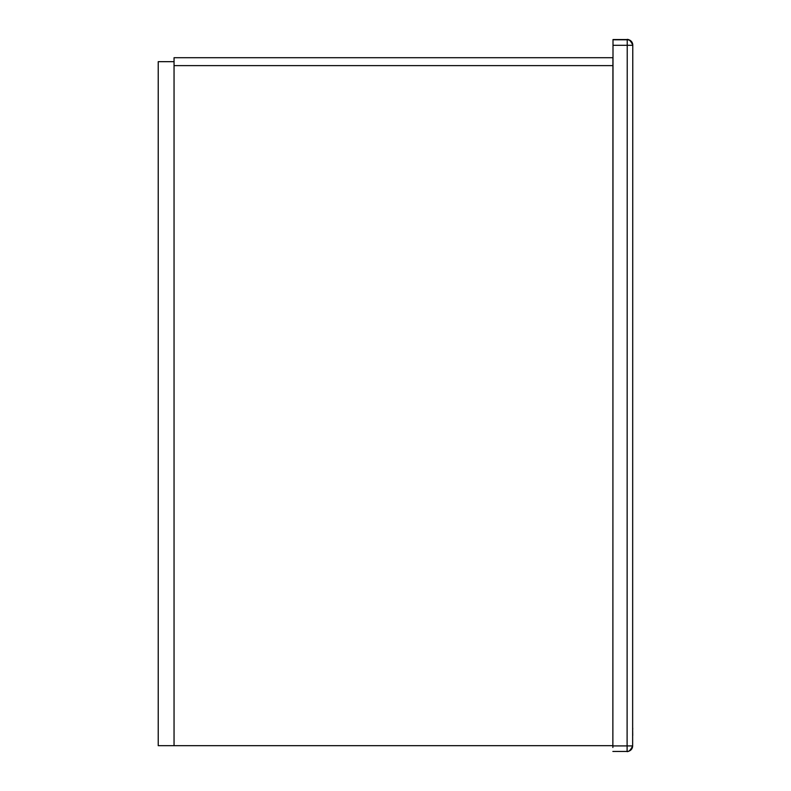 <?xml version="1.0" encoding="UTF-8"?>
<svg xmlns="http://www.w3.org/2000/svg" width="791" height="791" viewBox="0 0 791 791"><rect width="100%" height="100%" fill="white"/><g stroke="black" fill="none" stroke-linecap="round" stroke-linejoin="round"><path stroke-width="1.19" d="M612.916 514.031L612.916 57.713L174.05 57.713L174.05 745.666L612.867 745.666L612.867 747.485L613.005 45.305L627.233 45.305L627.233 39.777L613.005 39.55L627.233 39.777A5.537 5.537 0 0 1 632.77 45.305L627.233 45.305L627.105 745.913L612.867 745.913L627.105 745.913L627.105 751.45L612.867 751.45L627.105 751.45L627.105 745.913L632.642 745.913L632.77 45.305L632.642 745.913A5.537 5.537 0 0 1 627.105 751.45A5.537 5.537 180 0 0 632.642 745.913L627.105 745.913L627.233 45.305L613.005 45.305L613.005 39.768L627.233 39.777L627.233 45.305L632.77 45.305A5.537 5.537 180 0 0 627.233 39.777L613.005 39.55L612.867 745.666M174.05 745.666L158.23 745.666L158.23 61.668L174.05 61.668M632.642 729.342L632.721 735.432L632.642 729.342M632.642 728.837L632.721 729.342L632.642 728.837M632.721 728.125L632.721 728.837L632.721 728.125M613.005 45.087L612.985 116.841L613.005 45.087M632.77 45.087L632.77 45.087A5.537 5.537 180 0 0 627.233 39.55A5.537 5.537 0 0 1 632.77 45.087L632.77 45.087C628.815 36.524 625.513 40.41 627.233 39.55L627.322 39.55M627.233 43.732L627.233 45.305M174.05 65.623L612.916 65.623M632.77 45.305L632.642 745.913C628.647 754.505 625.394 750.58 627.105 751.45L612.867 751.45M613.005 39.55L627.233 39.55"/></g></svg>

